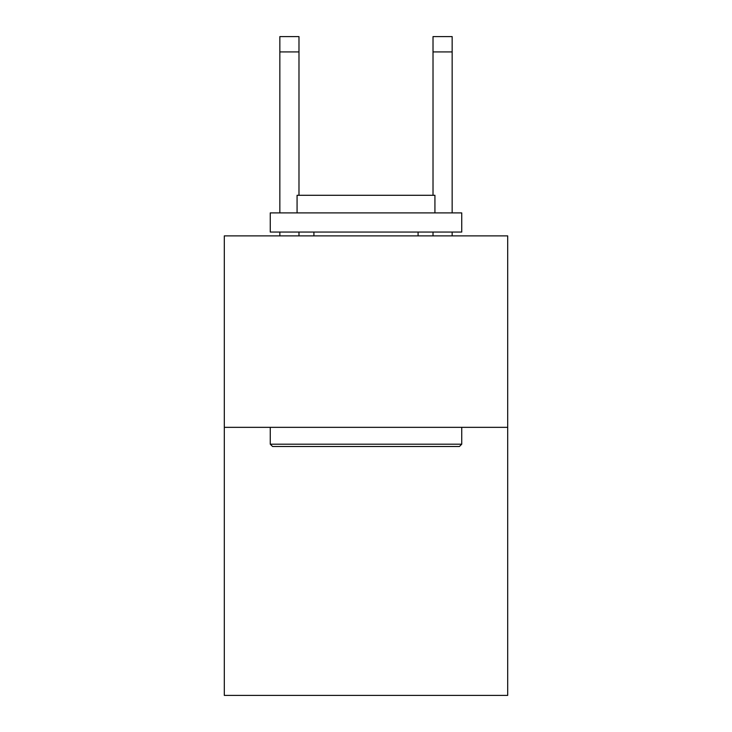 <?xml version="1.0" encoding="UTF-8"?>
<svg xmlns="http://www.w3.org/2000/svg" width="732" height="732" viewBox="0 0 732 732"><rect width="100%" height="100%" fill="white"/><g stroke="black" fill="none" stroke-linecap="round" stroke-linejoin="round"><path stroke-width="1.1" d="M507.688 427.342L507.688 695.4L224.312 695.4L224.312 235.878L507.688 235.878L507.688 427.342L224.312 427.342M272.56 446.493L270.264 444.196L461.736 444.196L459.44 446.493L272.56 446.493M461.736 212.902L461.736 232.053L270.264 232.053L270.264 212.902L461.736 212.902M297.073 212.902L297.073 195.288L434.927 195.288L434.927 212.902M461.736 427.342L461.736 444.196M270.264 427.342L270.264 444.196M418.082 232.053L418.082 235.878M313.918 232.053L313.918 235.878M298.985 235.878L298.985 232.053M298.985 195.288L298.985 51.917L279.844 51.917L279.844 36.6L298.985 36.6L298.985 51.917M279.844 235.878L279.844 232.053M279.844 212.902L279.844 51.917M452.156 235.878L452.156 232.053M452.156 212.902L452.156 36.6L433.015 36.6L433.015 195.288M433.015 232.053L433.015 235.878M433.015 51.917L452.156 51.917"/></g></svg>
